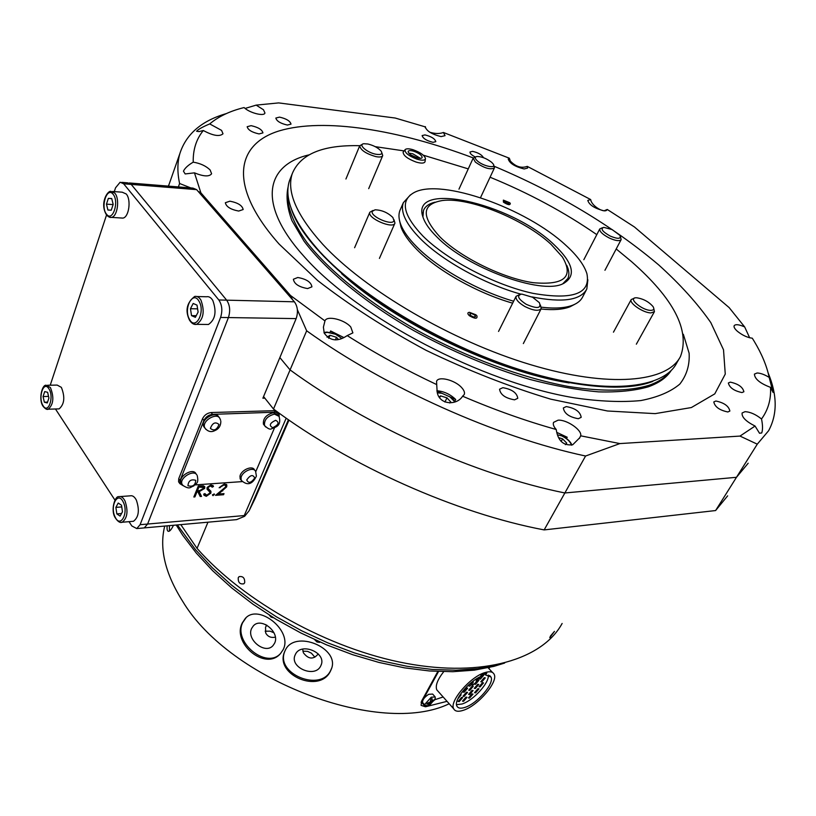 <?xml version="1.0" encoding="UTF-8"?>
<svg xmlns="http://www.w3.org/2000/svg" width="816" height="816" viewBox="0 0 816 816"><rect width="100%" height="100%" fill="white"/><g stroke="black" fill="none" stroke-linecap="round" stroke-linejoin="round"><path stroke-width="1.22" d="M290.822 177.296L289.517 180.591C283.57 198.665 293.607 222.299 319.627 251.491C361.641 297.534 448.178 348.422 526.769 371.81C605.492 395.321 663.775 389.069 676.811 362.845L679.289 358.54M359.744 145.707C322.83 144.748 300.329 154.071 292.25 173.665C286.365 191.587 296.504 215.098 322.657 244.198C364.895 290.119 451.727 341.078 530.482 364.65C609.368 388.355 667.641 382.378 680.534 356.378C690.183 330.378 673.792 298.748 631.39 261.508L616.213 248.962M596.802 234.641C564.223 212.15 528.646 193.004 490.079 177.225M468.262 168.881L423.28 155.173M404.083 150.909L375.217 146.656M434.918 202.195C428.93 203.674 425.116 206.438 423.484 210.497L422.923 216.934M550.902 244.219C524.168 219.259 469.302 196.993 442.425 200.522C421.658 204.031 420.903 216.23 440.15 237.13C460.846 257.621 503.237 278.399 533.236 282.693C564.397 285.427 574.117 276.859 562.387 256.979L550.902 244.219M562.693 283.866L567.895 278.45C569.497 274.798 569.109 270.412 566.722 265.292M425.411 158.936L424.993 161.823C424.065 163.435 421.107 163.516 416.129 162.068C407.694 158.896 403.359 155.611 403.114 152.215L405.073 149.695M413.263 149.797C420.434 152.429 424.504 155.336 425.473 158.508C425.126 160.466 422.331 160.701 417.098 159.212C408.49 155.876 404.512 152.663 405.164 149.583C406.429 148.481 409.122 148.553 413.263 149.797M408.724 153.112L412.774 153.775L420.505 158.375M416.486 157.712C411.091 155.672 408.316 153.571 408.153 151.409C408.755 150.379 410.662 150.328 413.855 151.266C419.24 153.296 422.005 155.397 422.168 157.57C421.576 158.6 419.679 158.641 416.486 157.712M410.713 154.897L417.853 158.09M266.822 625.148L266.363 625.923L265.741 624.587M266.363 625.923L265.526 627.178L265.69 632.951C267.719 636.653 270.932 638.051 275.329 637.143M274.533 643.324L273.054 645.538C265.241 654.962 245.912 639.346 251.695 628.33L253.317 625.923C261.181 616.661 280.439 632.41 274.533 643.324M280.378 653.687C265.894 669.375 232.754 641.733 242.76 622.475L246.034 617.773M283.132 649.679L280.541 653.514C265.639 671.476 231.509 643.212 242.321 622.883L245.269 618.497C258.274 603.055 293.27 630.768 283.132 649.679M302.654 649.108L303.379 652.78C308.377 659.257 313.252 659.736 317.985 654.228L318.281 653.942M320.78 665.825C315.211 678.606 289.048 667.519 295.147 654.952L295.3 654.605C300.665 641.784 326.93 652.647 321.045 665.234L320.78 665.825M331.531 668.477L330.776 670.232C320.974 692.519 275.257 673.975 284.723 651.535M330.592 670.793C320.178 694.559 273.431 674.72 284.866 651.188L285.08 650.729C294.137 628.718 341.129 648.159 331.143 669.559L330.592 670.793M173.492 525.28C171.686 529.023 170.116 531.032 168.779 531.328C167.351 531.491 166.811 529.666 167.147 525.851M164.73 526.065C159.11 548.352 165.107 573.464 182.713 601.382C230.01 680.564 380.48 737.093 449.188 703.759M314.619 639.611L316.985 641.978L319.637 642.376M447.025 701.342L425.493 706.778L421.107 705.361L421.597 701.097L437.825 671.497M273.105 617.477L271.126 617.151L273.676 617.824M271.126 617.151L269.28 615.101M169.422 525.647L169.453 531.053M319.79 641.947L316.985 641.978M317.138 641.539L315.037 639.815M271.473 616.814L270.208 615.682M314.874 657.176L311.416 653.177L307.642 651.382L302.879 651.158M274.003 632.849L270.178 631.166L265.159 631.186M463.386 710.277C458.327 711.96 455.083 711.46 453.676 708.798C449.055 701.485 470.342 676.699 484.837 672.619C489.671 671.14 492.752 671.66 494.088 674.189C498.617 681.605 477.992 705.769 463.386 710.277M443.7 671.69C437.519 679.626 435.203 685.664 436.764 689.816L438.325 691.57M488.264 675.036C489.722 682.502 473.392 700.526 462.05 704.004L456.532 704.687M485.642 675.026L490.936 676.954C494.761 683.186 477.35 703.586 465.059 707.35C460.805 708.757 458.082 708.339 456.909 706.105C453.461 700.475 468.017 682.156 480.298 676.77L481.43 674.781L486.775 673.047L485.642 675.026L484.5 673.792M469.781 690.377L473.249 686.317L472.189 686.144L468.71 690.203L469.781 690.377L473.249 686.317L472.189 686.144L468.71 690.203L469.781 690.377M476.054 679.32L478.278 677.81L476.054 679.32M480.379 679.116L483.857 675.036L482.807 674.852L480.43 676.535L482.807 674.852L483.857 675.036L480.379 679.116L479.318 678.943L480.379 679.116M481.838 681.921L485.296 677.861L484.255 677.678L480.787 681.748L481.838 681.921L485.296 677.861L484.255 677.678L480.787 681.748L481.838 681.921M480.073 686.95L483.521 682.91L482.48 682.737L479.023 686.776L480.073 686.95L483.521 682.91L482.48 682.737L479.023 686.776L480.073 686.95M475.585 692.866L479.033 688.837L477.982 688.673L474.535 692.702L475.585 692.866L479.033 688.837L477.982 688.673L474.535 692.702L475.585 692.866M469.557 698.119L473.005 694.09L471.944 693.926L468.496 697.955L469.557 698.119L473.005 694.09L471.944 693.926L468.496 697.955L469.557 698.119M463.57 701.321L467.027 697.292L465.946 697.129L462.488 701.158L463.57 701.321L467.027 697.292L465.946 697.129L462.488 701.158L463.57 701.321M459.194 701.627L462.662 697.588L461.581 697.415L458.102 701.454L459.194 701.627L462.662 697.588L461.581 697.415L458.102 701.454L459.194 701.627M457.858 698.822L461.122 694.844L460.204 694.61L461.122 694.844L457.858 698.822M469.659 694.559L473.117 690.52L472.056 690.346L468.588 694.396L469.659 694.559L473.117 690.52L472.056 690.346L468.588 694.396L469.659 694.559M464.08 696.436L467.548 692.386L466.477 692.213L462.998 696.262L464.08 696.436L467.548 692.386L466.477 692.213L462.998 696.262L464.08 696.436M464.171 692.243L467.66 688.174L466.579 688L463.09 692.07L464.171 692.243L467.66 688.174L466.579 688L463.09 692.07L464.171 692.243M469.904 686.164L473.382 682.074L472.015 682.013L473.382 682.074L469.904 686.164L468.823 685.981L469.904 686.164M475.34 688.531L478.798 684.471L477.748 684.298L474.28 688.357L475.34 688.531L478.798 684.471L477.748 684.298L474.28 688.357L475.34 688.531M476.952 679.106L477.36 680.299L474.422 684.145L475.483 684.318L478.961 680.248L477.299 680.085M469.465 684.134L468.823 685.981L469.465 684.134M480.175 676.831L479.318 678.943L480.175 676.831M477.034 679.208L476.126 680.809L477.115 678.82L477.503 680.003L478.584 678.341L477.513 680.218M472.117 686.042L472.474 684.267L472.382 685.613L474.116 683.726L472.117 686.042M443.139 696.976L434.602 699.802M421.841 700.648L422.27 701.148L438.518 671.527M422.27 701.148L421.882 703.117L423.443 703.494M477.074 678.892L477.503 680.003M427.706 705.769L434.347 700.22L435.224 698.384L435.214 696.956L431.266 697.201L425.105 703.994L425.116 705.391L427.706 705.769L429.634 704.82M434.285 699.74L430.46 704.239L429.298 704.881L429.838 703.586L426.911 704.198L427.166 703.29L430.287 701.984L430.858 699.21L432.021 698.567L432.337 700.842L434.285 699.74M422.943 702.923L422.555 702.484C422.372 699.883 424.422 697.16 428.696 694.304L432.643 694.069L434.826 696.527M429.991 702.117L429.838 703.586M429.787 703.739L430.46 704.239M430.43 701.352L431.888 702.454M430.491 701.056L432.337 700.842M459.388 695.915L458.449 697.598M464.896 690.979L466.293 689.347L464.896 690.979M464.794 695.171L466.181 693.549L464.794 695.171M470.271 696.864L471.658 695.252L470.271 696.864M470.506 689.112L471.893 687.48L470.506 689.112M476.065 687.266L477.452 685.644L476.065 687.266M470.628 684.889L472.015 683.247L470.628 684.889M459.908 700.363L461.295 698.751L459.908 700.363M464.284 700.067L465.661 698.455L464.284 700.067M476.207 683.043L477.595 681.411L476.207 683.043M477.901 680.065L474.422 684.145L475.483 684.318L478.961 680.248L477.901 680.065M470.383 693.304L471.76 691.682L470.383 693.304M481.103 677.841L482.491 676.209L481.103 677.841M482.562 680.646L483.939 679.024L482.562 680.646M476.309 691.611L477.686 689.999L476.309 691.611M480.797 685.685L482.174 684.073L480.797 685.685M436.856 236.915C466.732 267.821 540.988 295.035 562.928 283.774C576.657 276.318 573.597 263.191 553.768 244.402C510.418 202.501 408.031 179.734 423.31 218.076C425.401 223.778 429.92 230.061 436.856 236.915M563.999 283.305L567.559 279.113M399.493 220.381L401.054 227.195C403.573 233.978 408.826 241.414 416.803 249.482C437.529 270.657 477.472 293.148 512.652 303.175M400.493 209.182L399.891 210.548C398.463 214.363 398.698 218.872 400.595 224.074C403.165 230.959 408.51 238.507 416.639 246.718C437.631 268.107 477.941 290.884 513.631 301.216M410.448 194.861L403.349 202.684C400.156 211.834 405.807 223.819 420.291 238.639C442.037 260.651 484.418 284.141 520.924 294.158M565.723 245.167C526.187 208.294 441.354 178.041 414.314 192.443C399.952 200.277 402.808 214.802 422.892 236.028C446.974 260.09 494.996 285.182 532.991 293.352C572.924 300.298 590.896 293.729 586.908 273.666C584.144 264.945 577.085 255.449 565.723 245.167M531.94 296.912C562.459 302.95 580.747 300.319 586.816 289.017L587.857 279.786M541.375 307.193C554.829 308.795 565.325 308.101 572.863 305.133C577.779 303.144 581.104 300.308 582.818 296.626L586.235 290.129M541.018 309.019C553.36 310.284 563.05 309.529 570.098 306.745L574.709 304.317M423.606 210.181L422.555 215.567M509.674 202.694L503.37 200.134L503.431 202.154C507.919 205 510.204 205.408 510.296 203.388L509.674 202.694M508.827 203.714L508.45 202.592L504.278 201.134L504.655 202.256L506.93 203.551L508.827 203.714M475.871 314.792L469.424 312.304C467.313 312.63 467.323 313.793 469.455 315.772C475.157 318.995 477.646 319.015 476.932 315.853L475.871 314.792M475.555 316.69L474.616 314.986L471.73 313.579L469.781 313.874L470.71 315.578L473.606 316.985L475.555 316.69M491.691 162.343L493.109 163.883C497.138 169.055 483.133 166.362 477.217 160.783C474.718 158.365 474.626 156.937 476.962 156.478C481.746 156.539 486.652 158.498 491.691 162.343M493.7 165.322L494.435 167.902C490.355 170.044 484 168.106 475.371 162.088L473.178 158.151L475.789 156.856M636.684 297.779C643.355 298.799 648.812 301.747 653.045 306.592C654.524 309.05 653.738 310.304 650.699 310.366C641.957 310.427 627.341 297.738 636.103 297.779L636.684 297.779M653.8 308.601L654.432 311.641L651.015 312.905C643.487 313.038 628.799 303.093 631.217 299.554L634.297 298.207M612.122 229.571L619.946 235.416C621.241 239.006 618.018 239.231 610.276 236.099C602.392 231.642 600.229 228.725 603.789 227.358L612.122 229.571M620.507 236.956L621.149 239.608C619.63 241.373 615.713 240.863 609.379 238.068C602.657 234.549 599.454 231.509 599.76 228.929L602.494 227.715M532.705 297.32L539.356 302.665C541.559 308.468 537.183 309.019 526.228 304.307C517.936 298.85 516.457 295.433 521.771 294.076L532.705 297.32M540.437 305.031L541.222 308.611C538.774 311.375 533.317 310.672 524.872 306.52C518.374 302.654 515.447 299.258 516.079 296.32L519.517 294.617M393.955 220.595C392.822 226.287 369.872 216.495 372.3 211.354L375.054 209.804C381.868 210.028 387.814 212.599 392.884 217.525L393.955 220.595M394.006 219.739L394.954 223.094C393.332 229.531 366.996 218.158 369.821 212.242L373.014 210.457M375.911 154.244C366.986 152.633 357.561 144.289 363.946 143.728L367.924 144.004C373.718 145.462 378.094 147.798 381.052 151.021C382.888 153.979 381.174 155.05 375.911 154.244M381.857 152.806L382.745 155.57C382.072 156.998 379.797 157.345 375.911 156.631C365.925 153.714 360.529 150.083 359.723 145.758L362.508 144.218M324.962 320.912L323.401 327.145L324.217 333.132C330.133 341.149 337.793 341.965 347.208 335.6L352.889 332.887L350.768 327.012C344.515 319.505 326.624 315.221 324.962 320.912L290.445 295.443L200.858 192.8L198.135 191.383M436.713 384.591L437.162 392.047C439.161 404.991 456.756 405.827 462.601 396.209L464.243 394.526C464.967 392.608 464.1 390.293 461.642 387.59C454.991 380.011 438.314 375.809 436.56 381.327L436.713 384.591C405.134 369.719 375.299 353.389 347.208 335.6M557.44 434.816L567.212 437.243L566.488 438.559M567.212 437.243L556.736 432.358M579.35 438.457L580.666 435.826C582.4 430.216 566.712 419.414 558.052 420.189L553.574 422.362C552.779 424.249 553.656 426.635 556.216 429.502C525.708 420.944 494.496 409.846 462.601 396.209M579.768 437.723L572.74 444.74C563.428 445.903 557.92 440.824 556.216 429.502M761.665 433.041L761.746 432.898C762.848 429.746 762.776 425.105 761.522 418.985C755.698 414.334 750.19 411.907 744.998 411.682L742.111 412.988C741.591 417.078 745.906 421.433 755.065 426.054L740 436.081L619.885 443.578L585.572 456.022L564.866 492.966L736.481 477.299L748.18 463.223L736.481 477.299L757.279 444.169L740 436.081M761.746 432.898L759.533 433.276L755.065 426.054M773.058 392.445L769.182 377.39C764.531 374.554 760.502 373.085 757.085 372.994L754.412 374.116C754.739 379.012 760.104 383.418 770.488 387.345C771.202 399.248 768.213 409.795 761.522 418.985M773.078 392.414L770.488 387.345M769.182 377.39C766.775 365.894 761.767 353.858 754.178 341.261L752.291 338.201C747.446 337.62 742.499 335.335 737.46 331.337C734.706 328.889 733.615 327.002 734.186 325.676C735.593 324.044 739.082 324.472 744.661 326.93L749.649 337.773M590.631 199.532L590.753 199.92C591.875 206.366 605.217 214.047 607.247 209.457L604.075 210.824C594.691 208.478 589.264 205.01 587.795 200.43L590.631 199.532L527.248 166.372C521.414 168.504 515.783 166.75 510.367 161.089L509.337 158.212L508.235 159.018C509.612 163.333 514.916 166.648 524.137 168.963L527.595 168.076L527.248 166.372M429.706 132.192C435.03 133.834 439.6 133.926 443.414 132.478L445.046 135.66L441.089 136.598C431.858 134.303 426.584 131.06 425.269 126.878L395.209 118.034L278.674 102.908L256.153 105.121L263.466 109.752L264.945 112.965C264.364 116.739 249.217 112.843 244.117 107.559C229.979 111.037 218.515 116.484 209.722 123.92L221.575 130.387L223.003 133.773C219.616 136.843 213.058 135.762 203.317 130.509L199.012 131.59L196.595 131.254C198.288 129.326 202.664 126.878 209.722 123.92M193.219 162.16C188.2 165.087 184.936 168.086 183.447 171.166L185.171 173.941L194.463 172.849C203.592 176.572 209.304 176.868 211.599 173.747L210.13 169.973C205.948 165.923 200.308 163.322 193.219 162.16C192.943 149.644 196.309 139.097 203.317 130.509M473.29 157.947C398.698 129.785 324.085 117.535 279.419 130.825C235.345 144.187 227.97 186.497 279.143 244.106L317.567 280.449C349.37 305.184 385.56 328.481 426.136 350.339C468.017 370.525 509.541 386.794 550.718 399.157L607.441 410.989L655.166 413.63L691.366 407.551L714.775 393.873L725.261 374.085L723.517 349.809L710.818 322.606C697.517 303.511 680.136 284.284 658.685 264.904C612.418 225.879 557.593 193.004 494.21 166.28M308.774 154.918C265.078 165.25 256.765 204.612 304.827 257.326C358.02 317.363 482.644 382.867 574.505 397.851C599.699 401.472 621.792 402.38 640.774 400.574C657.655 397.31 670.66 391.813 679.82 384.081C686.705 375.278 689.806 364.987 689.122 353.216L683.339 334.264M238.68 211.058L243.158 209.528C242.342 205.52 237.915 202.735 229.898 201.185L225.349 202.725C226.195 206.744 230.642 209.518 238.68 211.058M307.622 288.568L311.936 286.834C311.131 282.152 306.408 279.041 297.769 277.501L293.383 279.256C294.209 283.937 298.952 287.048 307.622 288.568M259.049 133.926L262.936 132.886C262.109 129.642 258.162 127.245 251.104 125.664L247.166 126.715C248.003 129.958 251.971 132.365 259.049 133.926M287.385 125.052L291.016 124.124C290.19 121.023 286.355 118.687 279.521 117.116L275.839 118.055C276.685 121.156 280.531 123.491 287.385 125.052M514.539 399.83L517.772 398.31C516.946 392.833 511.969 389.293 502.86 387.682L499.555 389.222C500.412 394.699 505.4 398.239 514.539 399.83M578.309 418.71L581.186 417.343C580.309 411.815 575.341 408.224 566.284 406.572L563.336 407.959C564.233 413.498 569.221 417.078 578.309 418.71M741.968 392.567L743.896 391.741C742.784 387.07 738.256 383.867 730.32 382.133L728.351 382.979C729.473 387.651 734.012 390.854 741.968 392.567M727.841 411.968L729.871 411.05C728.8 406.093 724.129 402.747 715.867 401.013L713.796 401.941C714.877 406.898 719.569 410.244 727.841 411.968M483.511 157.692C481.817 154.754 478.186 152.643 472.586 151.358L469.996 152.011C469.832 153.408 471.597 155.071 475.3 157.009M433.051 142.331L435.815 141.647C434.938 138.72 431.307 136.476 424.932 134.905L422.127 135.589C423.025 138.516 426.666 140.76 433.051 142.331M580.666 435.826L619.885 443.578M744.661 326.93L729.137 307.591L634.42 226.96L607.247 209.457M509.337 158.212L443.414 132.478M194.463 172.849L200.858 192.8M727.648 495.853L715.601 510.551L736.481 477.299L564.866 492.966C476.309 475.187 367.832 426.768 290.078 369.913L279.857 357.581L290.078 369.913C367.832 426.768 476.309 475.187 564.866 492.966L544.16 529.91C456.43 513.376 349.676 465.854 273.493 409.03L306.663 330.796L297.371 309.713M169.249 183.886L168.371 186.119L169.249 183.886M425.401 126.633L425.269 127.745M757.279 444.169L768.621 430.715C777.505 414.263 777.352 395.015 768.152 372.973M245.126 108.436L256.153 105.121M226.369 113.577C201.583 120.778 186.079 134.13 179.836 153.653C177.327 162.445 177.245 172.39 179.591 183.498L178.378 186.935M190.883 187.945L179.591 183.498M292.597 299.758L290.445 295.443M306.663 330.796C386.009 387.651 496.21 436.978 585.572 456.022M436.948 391.068L455.685 399.473L454.838 401.176M455.685 399.473C450.279 394.261 444.006 391.354 436.897 390.752M343.913 337.579L330.623 330.97L341.884 338.497M329.99 332.418L330.623 330.97M565.396 444.679L566.722 443.129L562.601 438.855L558.623 437.641M561.163 441.476L562.601 438.855M338.446 339.527L336.508 337.314L330.021 335.284L327.083 337.212M328.695 338.344L330.021 335.284M335.386 339.884L336.508 337.314M449.8 403.002L450.85 402.074L446.974 397.851L440.558 395.882L439.222 397.035M439.671 397.698L440.558 395.882M444.924 402.033L446.974 397.851M291.026 207.958C302.726 246.034 365.405 301.981 446.638 341.323C527.83 380.746 612.286 396.015 650.954 382.082L652.759 381.439M288.048 187.751C285.406 202.399 291.496 221.014 306.806 242.27C329.327 271.106 369.067 303.185 417.823 330.704C467.272 357.653 521.873 377.767 568.099 386.417C601.861 391.853 629.575 391.262 649.138 385.264C658.767 381.857 665.907 377.145 670.558 371.096M288.15 186.823L288.079 187.037C285.916 196.768 287.201 207.958 291.934 220.626L304.021 241.148C325.604 270.086 364.966 302.614 413.936 330.704C452.095 351.533 490.661 367.761 529.635 379.369C554.564 385.856 577.544 390.017 598.587 391.864C618.13 392.374 634.685 390.701 648.251 386.835C659.022 383 666.682 377.533 671.221 370.444M504.645 663.051L493.904 666.366L474.402 670.14L452.798 671.701L429.43 670.966L404.654 667.876L378.93 662.439L352.716 654.718L326.512 644.834L300.829 632.971L276.165 619.334L252.98 604.217L231.703 587.918L212.701 570.761L196.279 553.075L182.672 535.204L176.225 525.035M177.378 524.933L195.565 549.76L212.231 567.691L231.52 585.092L253.133 601.637L276.685 616.978L301.747 630.819L327.828 642.886L354.44 652.922L381.062 660.776L407.174 666.305L432.307 669.457L456.011 670.211L477.911 668.641L500.381 664.081M238.241 577.728C237.997 582.43 239.853 584.46 243.841 583.797L244.678 582.726C244.892 578.044 243.035 576.025 239.088 576.647L238.241 577.728M550.484 636.011L549.8 637.673L554.472 631.37L550.484 636.011M207.958 522.199L197.044 548.393C244.015 601.861 329.287 649.128 406.276 663.398C483.388 677.719 542.722 659.216 562.132 623.465M197.044 548.393L180.795 524.627M263.568 396.566L273.493 409.03M544.16 529.91L715.601 510.551M277.97 414.987L273.35 412.712C266.22 414.65 262.905 418.465 263.415 424.136L264.486 425.493M275.635 420.291C269.708 423.147 268.75 425.605 272.758 427.686C278.664 424.85 279.623 422.392 275.635 420.291M195.799 473.402C192.494 467.66 178.082 476.646 180.968 482.684L181.907 484.01M195.779 480.328C191.005 478.972 188.394 480.777 187.955 485.734C192.719 487.081 195.33 485.275 195.779 480.328M254.694 470.261L254.551 470.067C252.807 464.906 240.955 469.904 239.986 476.248L240.159 478.849L241.077 480.083M246.738 479.93C248.462 483.674 251.124 483.031 254.714 478.013C253.001 474.259 250.339 474.892 246.738 479.93M218.892 417.302C216.577 410.601 201.552 418.465 203.327 425.483L205.846 429.338M210.395 428.39C214.016 431.266 216.872 429.95 218.974 424.442C215.363 421.546 212.497 422.861 210.395 428.39M179.367 482.919L178.592 481.807L178.745 478.655L202.562 418.679C204.367 415.079 207.244 413.029 211.181 412.539L275.675 410.632M277.45 411.927L278.144 412.916M274.492 427.88L255.745 471.709M183.151 485.693L179.877 483.653L180.04 480.502L203.908 420.495C205.724 416.884 208.6 414.844 212.537 414.355L275.451 412.182L279.041 414.049L279.205 416.609M242.23 481.603L195.106 484.908M206.275 496.322L203.623 494.21L204.867 493.578L206.734 495.2L209.834 493.18L209.845 492.14L207.07 489.212L207.08 487.591L211.079 484.816L213.496 486.448L212.252 487.193L210.497 485.959L208.182 487.468L208.131 488.427L210.926 491.385L210.895 493.119L206.275 496.322L203.949 495.22M223.972 485L219.137 487.784L224.492 483.878L226.817 484.939L226.695 486.856L218.545 494.037L224.012 493.629L223.543 494.731L215.557 495.343L225.604 487.019L225.675 485.795L223.584 484.459L219.81 487.172L220.198 487.703M264.823 398.147L262.885 398.198L296.147 318.607L228.419 317.567C230.51 310.855 229.928 305.062 226.664 300.166L131.192 184.385L127.663 182.835L131.192 184.385L226.664 300.166C229.928 305.062 230.51 310.855 228.419 317.567L147.604 524.045L228.419 317.567L220.585 317.444C222.676 310.712 222.095 304.888 218.831 299.972L123.644 183.784L120.136 182.223L115.535 187.823L114.281 191.597M212.384 494.843L214.394 494.18L212.996 495.669L212.384 494.843M193.831 496.995L198.298 485.999L203.388 485.785L204.806 486.775L204.663 488.396L199.186 491.691L201.532 496.403L200.206 496.505L197.849 491.783L196.972 491.854L194.912 496.913L193.831 496.995M218.831 299.972L294.392 301.808L196.615 189.638L123.644 183.784M129.305 182.968L192.984 188.108L196.615 189.638M294.392 301.808C297.728 306.541 298.309 312.14 296.147 318.607M288.986 420.107L255.031 498.678L249.135 510.724L244.637 516.293L236.599 519.629L233.764 519.884M129.02 521.669L131.825 525.953L136.762 528.574L144.248 527.901L142.892 528.023L144.248 527.901L147.604 524.045L244.249 515.559L286.192 418.169M244.637 516.293L244.249 515.559M226.399 484.347L226.695 486.856M226.307 486.316L218.158 493.496L218.545 494.037M223.37 493.67L223.543 494.731M223.156 494.2L216.403 494.71M225.349 485.347L223.584 484.459M214.047 493.884L214.363 494.69M213.976 494.149L212.609 495.128L212.996 495.669M204.683 493.67L205.091 494.272M209.386 491.456L207.04 489.141M212.854 485.367L213.496 486.448M213.109 485.908L211.936 486.611M211.691 486.305L210.497 485.959M210.11 485.408L207.784 486.928L208.182 487.468M207.784 486.928L208.243 488.631M210.446 490.651L210.895 493.119M210.508 492.578L205.897 495.771M204.806 486.775L204.663 488.396M204.275 487.856L198.798 491.14L199.186 491.691M198.798 491.14L201.532 496.403M201.154 495.863L199.93 495.955M196.972 491.854L196.585 491.303L197.849 491.783M196.585 491.303L194.524 496.363L194.912 496.913M203.388 487.162L198.533 486.509L197.044 490.181L197.431 490.722L199.634 490.579L203.592 488.478L203.633 487.509L198.92 487.05L197.431 490.722M198.533 486.509L198.92 487.05M55.457 408.989L114.934 500.075M236.599 519.629L144.248 527.901L147.604 524.045L140.097 524.708L220.585 317.444M136.762 528.574L140.097 524.708M106.549 214.985L50.235 385.203M112.659 191.474L122.216 192.199L126.235 193.984C131.437 199.675 128.928 217.423 122.869 218.107L121.043 217.984M106.468 204.133L107.916 210.018L111.262 210.181L113.179 204.428L111.721 198.523L108.355 198.39L106.468 204.133L113.118 204.602M111.751 198.635L108.355 198.39M196.962 296.524L206.468 296.769C208.886 296.269 210.987 297.493 212.792 300.431C216.801 311.6 215.353 319.617 208.468 324.482L206.203 324.452M190.454 308.723L191.536 315.629L195.371 317.322L198.115 312.079L197.013 305.133L193.178 303.47L190.454 308.723L197.605 308.856M196.217 315.7L191.536 315.629M47.573 385.254L57.171 385.081L61.353 387.355C65.198 397.015 64.464 404.185 59.15 408.877L57.844 408.918M43.075 396.535L44.35 402.217L47.257 402.971L48.909 398.014L47.624 392.312L44.707 391.588L43.075 396.535L48.542 396.413M47.542 402.135L44.35 402.217M120.35 496.556L130.132 495.842C132.478 495.271 134.548 496.689 136.354 500.116C139.73 510.143 138.771 517.201 133.477 521.281L131.968 521.414M115.882 507.379L116.841 513.896L120.125 516.11L122.471 511.765L121.513 505.216L118.208 503.044L115.882 507.379L121.757 506.92M121.523 513.509L116.841 513.896M422.688 703.586L425.493 706.778M571.414 445.189C570.517 441.833 567.334 438.753 561.867 435.938M335.437 334.223L327.461 332.367L324.136 332.928M441.762 393.281L437.366 392.822M454.94 401.941L450.075 397.015M341.629 273.697C395.933 323.238 496.087 371.382 569.191 382.939M263.415 424.136L264.527 425.554C267.832 428.706 270.147 429.777 271.473 428.777C275.573 427.043 281.795 426.309 279.052 416.344L274.472 414.12C267.332 416.068 264.017 419.873 264.527 425.554L265.659 426.962M196.85 474.881C193.545 469.129 179.122 478.135 182.009 484.163L183.019 485.561M256.387 476.014L255.622 471.495C253.878 466.324 242.026 471.332 241.046 477.686L241.22 480.287L242.199 481.573M220.657 420.362L219.994 418.751C217.678 412.049 202.643 419.934 204.408 426.952L204.663 427.788C207.764 431.644 211.191 432.572 214.924 430.552C218.8 428.941 220.779 425.881 220.84 421.362M178.745 478.655L180.04 480.502M202.562 418.679L203.908 420.495M211.181 412.539L212.537 414.355M274.064 410.438L275.451 412.182M288.436 419.72L249.135 510.724M222.299 490.385L222.697 490.926M208.029 490.018L208.417 490.559M200.797 486.346L201.185 486.887M122.869 218.107L111.476 217.382C110.17 217.79 108.528 216.995 106.549 214.996C99.44 203.5 107.498 190.607 110.813 191.332L114.811 193.127C119.993 198.839 117.504 216.699 111.476 217.382L109.507 217.209M106.529 214.2C112.506 222.554 119.524 201.593 113.118 194.279C107.059 186.15 100.256 206.958 106.529 214.2M208.468 324.482L196.666 324.34C194.045 324.931 191.638 323.503 189.455 320.076C184.997 310.631 186.731 302.767 194.667 296.463C197.064 295.963 199.165 297.187 200.95 300.145C204.949 311.375 203.521 319.444 196.666 324.34L194.167 324.238M189.557 319.444C195.575 331.021 205.663 311.967 199.033 301.257C192.862 289.853 183.059 308.917 189.557 319.444M59.15 408.877L48.236 409.204C47.083 409.907 45.38 408.969 43.156 406.388C38.189 399.718 42.157 384.112 46.257 385.274L50.408 387.559C54.233 397.27 53.509 404.481 48.236 409.204L46.808 409.214M43.156 405.827C48.368 414.589 54.407 396.545 48.827 388.661C43.544 380.072 37.689 398.014 43.156 405.827M133.477 521.281L122.155 522.25C120.044 523.127 117.677 521.536 115.056 517.487C110.395 509.765 115.178 495.659 118.82 496.669C121.145 496.097 123.206 497.525 125.011 500.973C128.367 511.061 127.418 518.15 122.155 522.25L120.472 522.352M115.138 517.048C120.35 528.686 128.938 512.948 123.226 502.013C117.902 490.508 109.538 506.287 115.138 517.048M289.517 180.591L292.25 173.665M488.927 668.63L489.61 667.427M331.143 669.559L331.337 668.998M321.045 665.234L321.341 664.367M253.317 625.923L253.878 625.393M453.676 708.798L436.764 689.816M490.936 676.954L489.61 675.515M492.507 672.486L488.121 667.763M421.087 702.209L421.882 703.117M425.116 705.391L422.555 702.484M401.054 227.195L400.595 224.074M399.891 210.548L403.349 202.684M570.098 306.745L572.863 305.133M494.384 168.014L480.502 197.686M473.178 158.151L458.969 189.169M654.361 311.773L636.347 344.179M631.217 299.554L613.459 332.183M621.088 239.72L604.942 270.29M599.76 228.929L583.828 259.702M541.13 308.795L523.342 343.577M516.079 296.32L498.545 331.439M394.862 223.298L379.42 258.407M369.832 212.231L354.603 247.727M359.723 145.758L345.933 179M382.673 155.723L368.699 188.649M168.463 186.13L179.836 153.653M571.955 445.036C570.486 441.609 567.334 438.631 562.499 436.101M323.972 332.449L326.798 332.112M334.846 333.826L327.073 332.112M455.277 401.809L450.83 397.351M493.904 666.366L497.658 664.826M180.968 482.684L182.927 485.459C190.312 490.059 190.077 486.907 193.749 485.989C195.922 482.95 199.043 484.174 197.227 475.585M240.159 478.849L241.22 480.287C249.482 487.958 253.949 480.91 256.306 476.381M203.572 426.319L204.663 427.788M178.592 481.807L179.877 483.653M226.817 484.939L226.42 484.398M213.445 486.336L213.058 485.795M208.131 488.427L207.743 487.876M210.926 491.385L210.538 490.844M121.778 182.356L127.663 182.835"/></g></svg>
